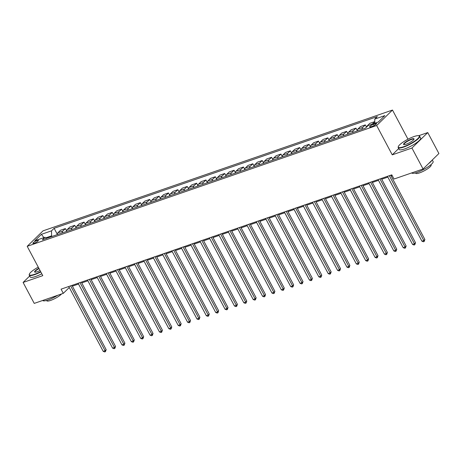 <?xml version="1.0" encoding="UTF-8"?>
<svg xmlns="http://www.w3.org/2000/svg" width="462" height="462" viewBox="0 0 462 462"><rect width="100%" height="100%" fill="white"/><g stroke="black" fill="none" stroke-linecap="round" stroke-linejoin="round"><path stroke-width="0.69" d="M34.263 243.203A3.107 0.67 -28 0 0 37.151 241.73A3.107 0.67 -28 0 0 38.375 240.407A3.107 0.67 -28 0 0 37 240.529A3.107 0.67 -28 0 0 34.113 242.001A3.107 0.67 -28 0 0 32.889 243.324A3.107 0.67 -28 0 0 34.263 243.203M392.486 110.054L43.024 230.856L27.194 246.321L376.657 125.52L392.486 110.054L407.981 139.201M398.706 148.533L392.25 154.845L411.931 148.042L427.766 132.577L418.688 135.713M427.766 132.577L438.9 153.523L423.071 168.988L411.931 148.042M423.071 168.988L394.011 179.031L391.782 174.844L61.071 289.16L63.294 293.353L69.271 287.514M375.248 123.631L373.596 124.203A3.015 0.647 -28 0 0 370.795 125.629A3.015 0.647 -28 0 0 369.612 126.911A3.015 0.647 -28 0 0 370.946 126.796L372.591 126.224A3.015 0.647 -28 0 0 375.392 124.798A3.015 0.647 -28 0 0 376.582 123.516A3.015 0.647 -28 0 0 375.248 123.631L375.739 124.555M374.798 123.244L374.74 119.104L377.333 116.58L54.118 228.303L57.259 234.217M374.74 119.104L384.863 115.604L378.274 122.043L368.15 125.543L365.563 128.072L42.348 239.801L44.935 237.272L34.812 240.771L41.401 234.332L51.525 230.833L54.118 228.303M29.707 275.999L23.1 282.449L34.234 303.395L63.294 293.353M23.1 282.449L42.787 275.647L27.194 246.321M392.25 154.845L376.657 125.52M72.395 286.157L78.523 284.038M81.768 282.911L87.895 280.798M91.141 279.672L97.268 277.558M100.514 276.432L106.641 274.318M109.892 273.192L116.02 271.073M119.265 269.952L125.393 267.833M128.638 266.713L134.765 264.593M138.011 263.473L144.138 261.353M147.384 260.233L153.511 258.114M156.762 256.993L162.89 254.874M166.135 253.754L172.262 251.634M175.508 250.508L181.635 248.394M184.881 247.268L191.008 245.155M194.259 244.028L200.381 241.915M203.632 240.789L209.76 238.669M213.005 237.549L219.132 235.429M222.378 234.309L228.505 232.19M231.751 231.069L237.878 228.95M241.129 227.83L247.251 225.71M250.502 224.59L256.629 222.47M259.875 221.35L266.002 219.231M269.248 218.104L275.375 215.991M278.621 214.865L284.748 212.751M287.999 211.625L294.121 209.511M297.372 208.385L303.499 206.266M306.745 205.145L312.872 203.026M316.118 201.906L322.245 199.786M325.491 198.666L331.618 196.546M334.869 195.426L340.991 193.307M344.242 192.186L350.369 190.067M353.615 188.946L359.742 186.827M362.988 185.701L369.115 183.587M372.36 182.461L378.488 180.347M381.739 179.221L387.861 177.102M391.112 175.982L392.192 175.606M51.935 236.486L51.6 235.857L46.015 237.786M372.124 124.168L374.78 121.801M57.213 234.661A3.887 2.241 -109.1 0 1 57.894 232.796L60.487 230.267L65.361 228.586L66.632 230.977M66.586 231.422A3.887 2.241 -109.1 0 1 67.273 229.556L69.86 227.027L74.734 225.34L76.005 227.737M75.964 228.182A3.887 2.241 -109.1 0 1 76.646 226.316L79.233 223.787L84.107 222.101L85.378 224.492M85.337 224.942A3.887 2.241 -109.1 0 1 86.019 223.077L88.606 220.547L93.48 218.861L94.756 221.252M94.71 221.702A3.887 2.241 -109.1 0 1 95.391 219.837L97.979 217.307L102.859 215.621L104.129 218.012M104.083 218.462A3.887 2.241 -109.1 0 1 104.764 216.597L107.357 214.068L112.231 212.381L113.502 214.772M113.456 215.217A3.887 2.241 -109.1 0 1 114.143 213.357L116.73 210.828L121.604 209.142L122.875 211.532M122.834 211.977A3.887 2.241 -109.1 0 1 123.516 210.112L126.103 207.588L130.977 205.902L132.248 208.293M132.207 208.737A3.887 2.241 -109.1 0 1 132.889 206.872L135.476 204.343L140.35 202.662L141.626 205.053M141.58 205.498A3.887 2.241 -109.1 0 1 142.261 203.632L144.849 201.103L149.728 199.422L150.999 201.813M150.953 202.258A3.887 2.241 -109.1 0 1 151.634 200.393L154.227 197.863L159.101 196.183L160.372 198.573M160.326 199.018A3.887 2.241 -109.1 0 1 161.013 197.153L163.6 194.623L168.474 192.937L169.745 195.334M169.704 195.778A3.887 2.241 -109.1 0 1 170.386 193.913L172.973 191.383L177.847 189.697L179.117 192.088M179.077 192.538A3.887 2.241 -109.1 0 1 179.758 190.673L182.346 188.144L187.22 186.457L188.496 188.848M188.45 189.299A3.887 2.241 -109.1 0 1 189.131 187.433L191.718 184.904L196.598 183.218L197.869 185.608M197.823 186.059A3.887 2.241 -109.1 0 1 198.504 184.194L201.097 181.664L205.971 179.978L207.242 182.369M207.195 182.813A3.887 2.241 -109.1 0 1 207.883 180.954L210.47 178.424L215.344 176.738L216.614 179.129M216.574 179.574A3.887 2.241 -109.1 0 1 217.256 177.708L219.843 175.185L224.717 173.498L225.987 175.889M225.947 176.334A3.887 2.241 -109.1 0 1 226.628 174.469L229.216 171.939L234.09 170.259L235.366 172.649M235.32 173.094A3.887 2.241 -109.1 0 1 236.001 171.229L238.588 168.699L243.468 167.019L244.739 169.41M244.693 169.854A3.887 2.241 -109.1 0 1 245.374 167.989L247.967 165.46L252.841 163.779L254.112 166.17M254.065 166.615A3.887 2.241 -109.1 0 1 254.753 164.749L257.34 162.22L262.214 160.533L263.484 162.924M263.444 163.375A3.887 2.241 -109.1 0 1 264.125 161.509L266.713 158.98L271.587 157.294L272.857 159.685M272.817 160.135A3.887 2.241 -109.1 0 1 273.498 158.27L276.085 155.74L280.96 154.054L282.236 156.445M282.19 156.895A3.887 2.241 -109.1 0 1 282.871 155.03L285.464 152.5L290.338 150.814L291.609 153.205M291.562 153.655A3.887 2.241 -109.1 0 1 292.244 151.79L294.837 149.261L299.711 147.574L300.981 149.965M300.935 150.41A3.887 2.241 -109.1 0 1 301.622 148.55L304.21 146.021L309.084 144.335L310.354 146.725M310.314 147.17A3.887 2.241 -109.1 0 1 310.995 145.305L313.582 142.781L318.457 141.095L319.727 143.486M319.687 143.93A3.887 2.241 -109.1 0 1 320.368 142.065L322.955 139.536L327.829 137.855L329.106 140.246M329.059 140.691A3.887 2.241 -109.1 0 1 329.741 138.825L332.334 136.296L337.208 134.615L338.479 137.006M338.432 137.451A3.887 2.241 -109.1 0 1 339.12 135.585L341.707 133.056L346.581 131.375L347.851 133.766M347.805 134.211A3.887 2.241 -109.1 0 1 348.492 132.346L351.08 129.816L355.954 128.13L357.224 130.521M357.184 130.971A3.887 2.241 -109.1 0 1 357.865 129.106L360.452 126.576L365.327 124.89L366.522 127.137M366.649 127.01A3.887 2.241 -109.1 0 1 367.238 125.866L369.825 123.337L374.699 121.65M362.058 129.285A3.887 2.241 -109.1 0 1 362.739 127.42L365.327 124.89M352.679 132.525A3.887 2.241 -109.1 0 1 353.366 130.659L355.954 128.13M343.306 135.764A3.887 2.241 -109.1 0 1 343.994 133.899L346.581 131.375M333.934 139.004A3.887 2.241 -109.1 0 1 334.615 137.145L337.208 134.615M324.561 142.244A3.887 2.241 -109.1 0 1 325.242 140.384L327.829 137.855M315.188 145.49A3.887 2.241 -109.1 0 1 315.869 143.624L318.457 141.095M305.809 148.729A3.887 2.241 -109.1 0 1 306.497 146.864L309.084 144.335M296.437 151.969A3.887 2.241 -109.1 0 1 297.124 150.104L299.711 147.574M287.064 155.209A3.887 2.241 -109.1 0 1 287.745 153.344L290.338 150.814M277.691 158.449A3.887 2.241 -109.1 0 1 278.372 156.583L280.96 154.054M268.318 161.688A3.887 2.241 -109.1 0 1 269 159.823L271.587 157.294M258.939 164.928A3.887 2.241 -109.1 0 1 259.627 163.063L262.214 160.533M249.567 168.168A3.887 2.241 -109.1 0 1 250.254 166.303L252.841 163.779M240.194 171.408A3.887 2.241 -109.1 0 1 240.875 169.548L243.468 167.019M230.821 174.648A3.887 2.241 -109.1 0 1 231.502 172.788L234.09 170.259M221.448 177.893A3.887 2.241 -109.1 0 1 222.13 176.028L224.717 173.498M212.07 181.133A3.887 2.241 -109.1 0 1 212.757 179.268L215.344 176.738M202.697 184.373A3.887 2.241 -109.1 0 1 203.384 182.507L205.971 179.978M193.324 187.612A3.887 2.241 -109.1 0 1 194.005 185.747L196.598 183.218M183.951 190.852A3.887 2.241 -109.1 0 1 184.633 188.987L187.22 186.457M174.578 194.092A3.887 2.241 -109.1 0 1 175.26 192.227L177.847 189.697M165.2 197.332A3.887 2.241 -109.1 0 1 165.887 195.466L168.474 192.937M155.827 200.572A3.887 2.241 -109.1 0 1 156.514 198.706L159.101 196.183M146.454 203.811A3.887 2.241 -109.1 0 1 147.135 201.952L149.728 199.422M137.081 207.051A3.887 2.241 -109.1 0 1 137.763 205.192L140.35 202.662M127.708 210.297A3.887 2.241 -109.1 0 1 128.39 208.431L130.977 205.902M118.33 213.536A3.887 2.241 -109.1 0 1 119.017 211.671L121.604 209.142M108.957 216.776A3.887 2.241 -109.1 0 1 109.644 214.911L112.231 212.381M99.584 220.016A3.887 2.241 -109.1 0 1 100.266 218.151L102.859 215.621M90.211 223.256A3.887 2.241 -109.1 0 1 90.893 221.39L93.48 218.861M80.838 226.495A3.887 2.241 -109.1 0 1 81.52 224.63L84.107 222.101M71.46 229.735A3.887 2.241 -109.1 0 1 72.147 227.87L74.734 225.34M62.087 232.975A3.887 2.241 -109.1 0 1 62.774 231.11L65.361 228.586M51.525 230.833L51.6 235.857M46.916 238.219L44.935 237.272M41.401 234.332L43.93 237.618M389.327 175.693L423.816 240.546L421.939 241.193L387.456 176.34M390.702 175.213L424.884 239.501L423.816 240.546L424.151 241.511L423.4 241.77L421.939 241.193M424.884 239.501L424.151 241.511M379.955 178.933L414.437 243.786L412.566 244.433L378.083 179.579M381.329 178.453L415.511 242.741L414.437 243.786L414.778 244.756L414.027 245.01L412.566 244.433M415.511 242.741L414.778 244.756M370.582 182.172L405.064 247.026L403.187 247.672L368.705 182.819M371.956 181.699L406.133 245.98L405.064 247.026L405.405 247.996L404.654 248.256L403.187 247.672M406.133 245.98L405.405 247.996M361.209 185.412L395.691 250.265L393.815 250.912L359.332 186.059M362.583 184.939L396.76 249.22L395.691 250.265L396.026 251.236L395.281 251.495L393.815 250.912M396.76 249.22L396.026 251.236M351.836 188.652L386.319 253.505L384.442 254.152L349.959 189.299M353.205 188.178L387.387 252.46L386.319 253.505L386.654 254.475L385.903 254.735L384.442 254.152M387.387 252.46L386.654 254.475M403.58 146.749A11.85 2.541 -28 0 0 415.534 140.477A11.85 2.541 -28 0 0 418.745 135.724A11.85 2.541 -28 0 0 414.016 136.55A11.85 2.541 -28 0 0 398.325 146.581A11.85 2.541 -28 0 0 403.58 146.749M418.745 135.724L419.121 135.834A12.145 2.605 152 0 1 419.652 136.198A12.145 2.605 152 0 1 414.87 141.372A12.145 2.605 152 0 1 403.586 147.124A12.145 2.605 152 0 1 398.209 147.597A12.145 2.605 152 0 1 398.204 146.956L398.325 146.581M406.19 144.196A5.925 1.271 152 0 1 403.823 144.606A5.925 1.271 152 0 1 405.428 142.232A5.925 1.271 152 0 1 411.405 139.097A5.925 1.271 152 0 1 414.033 139.178A5.925 1.271 152 0 1 406.19 144.196M413.94 139.385A5.636 1.207 -28 0 0 413.906 139.253A5.636 1.207 -28 0 0 411.411 139.472A5.636 1.207 -28 0 0 406.173 142.146A5.636 1.207 -28 0 0 403.955 144.542A5.636 1.207 -28 0 0 404.048 144.646M432.293 159.973L433.108 161.498A12.145 2.605 152 0 1 428.326 166.672A12.145 2.605 152 0 1 417.036 172.424A12.145 2.605 152 0 1 411.677 172.927M431.831 160.43A12.145 2.605 152 0 1 428.569 163.612M430.954 164.691L431.133 165.021A8.743 1.877 152 0 1 427.685 168.751A8.743 1.877 152 0 1 419.56 172.892A8.743 1.877 152 0 1 415.69 173.233L415.511 172.903M419.652 136.198L420.634 138.04A12.145 2.605 152 0 1 415.852 143.214A12.145 2.605 152 0 1 404.562 148.966A12.145 2.605 152 0 1 399.191 149.445L398.209 147.597M38.265 267.146A11.85 2.541 -28 0 0 29.366 274.122A11.85 2.541 -28 0 0 34.615 274.289A11.85 2.541 -28 0 0 40.65 271.633M40.818 271.939A12.145 2.605 152 0 1 34.621 274.665A12.145 2.605 152 0 1 29.25 275.138A12.145 2.605 152 0 1 29.245 274.497L29.366 274.122M40.055 270.507A5.925 1.271 152 0 1 37.226 271.737A5.925 1.271 152 0 1 34.864 272.147A5.925 1.271 152 0 1 38.866 268.272M39.027 268.578A5.636 1.207 -28 0 0 34.997 272.083A5.636 1.207 -28 0 0 35.089 272.187M57.733 295.276A12.145 2.605 152 0 1 48.077 299.965A12.145 2.605 152 0 1 42.712 300.467M61.573 293.947A8.743 1.877 152 0 1 50.601 300.433A8.743 1.877 152 0 1 46.731 300.774L46.552 300.444M41.794 273.781A12.145 2.605 152 0 1 35.603 276.507A12.145 2.605 152 0 1 30.226 276.986L29.25 275.138M342.457 191.892L376.946 256.745L375.069 257.392L340.586 192.538M343.832 191.418L378.014 255.7L376.946 256.745L377.281 257.715L376.53 257.975L375.069 257.392M378.014 255.7L377.281 257.715M333.085 195.131L367.567 259.985L365.696 260.632L331.214 195.778M334.459 194.658L368.641 258.939L367.567 259.985L367.908 260.955L367.157 261.215L365.696 260.632M368.641 258.939L367.908 260.955M323.712 198.371L358.194 263.225L356.317 263.871L321.835 199.018M325.086 197.898L359.263 262.179L358.194 263.225L358.535 264.195L357.784 264.455L356.317 263.871M359.263 262.179L358.535 264.195M314.339 201.611L348.822 266.464L346.945 267.117L312.462 202.264M315.713 201.137L349.89 265.419L348.822 266.464L349.156 267.434L348.406 267.694L346.945 267.117M349.89 265.419L349.156 267.434M304.966 204.851L339.449 269.704L337.572 270.357L303.089 205.503M306.335 204.377L340.517 268.659L339.449 269.704L339.784 270.674L339.033 270.934L337.572 270.357M340.517 268.659L339.784 270.674M295.588 208.096L330.07 272.95L328.199 273.596L293.716 208.743M296.962 207.617L331.144 271.904L330.07 272.95L330.411 273.914L329.66 274.174L328.199 273.596M331.144 271.904L330.411 273.914M286.215 211.336L320.697 276.189L318.826 276.836L284.344 211.983M287.589 210.857L321.771 275.144L320.697 276.189L321.038 277.16L320.287 277.414L318.826 276.836M321.771 275.144L321.038 277.16M276.842 214.576L311.324 279.429L309.448 280.076L274.965 215.223M278.216 214.102L312.393 278.384L311.324 279.429L311.665 280.399L310.914 280.659L309.448 280.076M312.393 278.384L311.665 280.399M267.469 217.816L301.952 282.669L300.075 283.316L265.592 218.462M268.844 217.342L303.02 281.624L301.952 282.669L302.287 283.639L301.536 283.899L300.075 283.316M303.02 281.624L302.287 283.639M258.096 221.055L292.579 285.909L290.702 286.555L256.219 221.702M259.465 220.582L293.647 284.863L292.579 285.909L292.914 286.879L292.163 287.139L290.702 286.555M293.647 284.863L292.914 286.879M248.718 224.295L283.2 289.148L281.329 289.795L246.847 224.942M250.092 223.822L284.274 288.103L283.2 289.148L283.541 290.119L282.79 290.379L281.329 289.795M284.274 288.103L283.541 290.119M239.345 227.535L273.827 292.388L271.956 293.035L237.474 228.182M240.719 227.061L274.896 291.343L273.827 292.388L274.168 293.358L273.417 293.618L271.956 293.035M274.896 291.343L274.168 293.358M229.972 230.775L264.455 295.628L262.578 296.275L228.095 231.422M231.347 230.301L265.523 294.583L264.455 295.628L264.795 296.598L264.045 296.858L262.578 296.275M265.523 294.583L264.795 296.598M220.599 234.015L255.082 298.868L253.205 299.52L218.722 234.667M221.974 233.541L256.15 297.823L255.082 298.868L255.417 299.838L254.666 300.098L253.205 299.52M256.15 297.823L255.417 299.838M211.226 237.254L245.709 302.108L243.832 302.76L209.35 237.907M212.595 236.781L246.777 301.062L245.709 302.108L246.044 303.078L245.293 303.338L243.832 302.76M246.777 301.062L246.044 303.078M201.848 240.5L236.33 305.353L234.459 306L199.977 241.147M203.222 240.021L237.404 304.308L236.33 305.353L236.671 306.323L235.92 306.577L234.459 306M237.404 304.308L236.671 306.323M192.475 243.74L226.958 308.593L225.086 309.24L190.604 244.386M193.849 243.26L228.026 307.548L226.958 308.593L227.298 309.563L226.547 309.817L225.086 309.24M228.026 307.548L227.298 309.563M183.102 246.979L217.585 311.833L215.708 312.479L181.225 247.626M184.477 246.506L218.653 310.787L217.585 311.833L217.925 312.803L217.175 313.063L215.708 312.479M218.653 310.787L217.925 312.803M173.729 250.219L208.212 315.072L206.335 315.719L171.852 250.866M175.104 249.746L209.28 314.027L208.212 315.072L208.547 316.043L207.796 316.303L206.335 315.719M209.28 314.027L208.547 316.043M164.357 253.459L198.839 318.312L196.962 318.959L162.48 254.106M165.725 252.985L199.907 317.267L198.839 318.312L199.174 319.282L198.423 319.542L196.962 318.959M199.907 317.267L199.174 319.282M154.978 256.699L189.46 321.552L187.589 322.199L153.107 257.346M156.352 256.225L190.535 320.507L189.46 321.552L189.801 322.522L189.05 322.782L187.589 322.199M190.535 320.507L189.801 322.522M145.605 259.939L180.088 324.792L178.217 325.439L143.734 260.585M146.98 259.465L181.156 323.747L180.088 324.792L180.428 325.762L179.678 326.022L178.217 325.439M181.156 323.747L180.428 325.762M136.232 263.178L170.715 328.032L168.838 328.678L134.355 263.825M137.607 262.705L171.783 326.986L170.715 328.032L171.055 329.002L170.305 329.262L168.838 328.678M171.783 326.986L171.055 329.002M126.859 266.418L161.342 331.271L159.465 331.924L124.983 267.071M128.234 265.945L162.41 330.226L161.342 331.271L161.677 332.242L160.926 332.501L159.465 331.924M162.41 330.226L161.677 332.242M117.487 269.658L151.969 334.511L150.092 335.164L115.61 270.31M118.855 269.184L153.037 333.466L151.969 334.511L152.304 335.481L151.553 335.741L150.092 335.164M153.037 333.466L152.304 335.481M108.108 272.903L142.591 337.757L140.719 338.403L106.237 273.55M109.482 272.424L143.665 336.711L142.591 337.757L142.931 338.727L142.18 338.981L140.719 338.403M143.665 336.711L142.931 338.727M98.735 276.143L133.218 340.996L131.347 341.643L96.864 276.79M100.11 275.664L134.286 339.951L133.218 340.996L133.558 341.967L132.808 342.227L131.347 341.643M134.286 339.951L133.558 341.967M89.362 279.383L123.845 344.236L121.968 344.883L87.485 280.03M90.737 278.909L124.913 343.191L123.845 344.236L124.186 345.206L123.435 345.466L121.968 344.883M124.913 343.191L124.186 345.206M79.99 282.623L114.472 347.476L112.595 348.123L78.113 283.27M81.358 282.149L115.54 346.431L114.472 347.476L114.807 348.446L114.056 348.706L112.595 348.123M115.54 346.431L114.807 348.446M70.617 285.863L105.099 350.716L103.222 351.363L68.74 286.509M71.985 285.389L106.168 349.67L105.099 350.716L105.434 351.686L104.683 351.946L103.222 351.363M106.168 349.67L105.434 351.686M367.238 125.866L368.145 125.554M357.865 129.106L362.739 127.42M348.492 132.346L353.366 130.659M339.12 135.585L343.994 133.899M329.741 138.825L334.615 137.145M320.368 142.065L325.242 140.384M310.995 145.305L315.869 143.624M301.622 148.55L306.497 146.864M292.244 151.79L297.124 150.104M282.871 155.03L287.745 153.344M273.498 158.27L278.372 156.583M264.125 161.509L269 159.823M254.753 164.749L259.627 163.063M245.374 167.989L250.254 166.303M236.001 171.229L240.875 169.548M226.628 174.469L231.502 172.788M217.256 177.708L222.13 176.028M207.883 180.954L212.757 179.268M198.504 184.194L203.384 182.507M189.131 187.433L194.005 185.747M179.758 190.673L184.633 188.987M170.386 193.913L175.26 192.227M161.013 197.153L165.887 195.466M151.634 200.393L156.514 198.706M142.261 203.632L147.135 201.952M132.889 206.872L137.763 205.192M123.516 210.112L128.39 208.431M114.143 213.357L119.017 211.671M104.764 216.597L109.644 214.911M95.391 219.837L100.266 218.151M86.019 223.077L90.893 221.39M76.646 226.316L81.52 224.63M67.273 229.556L72.147 227.87M57.894 232.796L62.774 231.11M374.272 125.473L373.596 124.203"/></g></svg>
